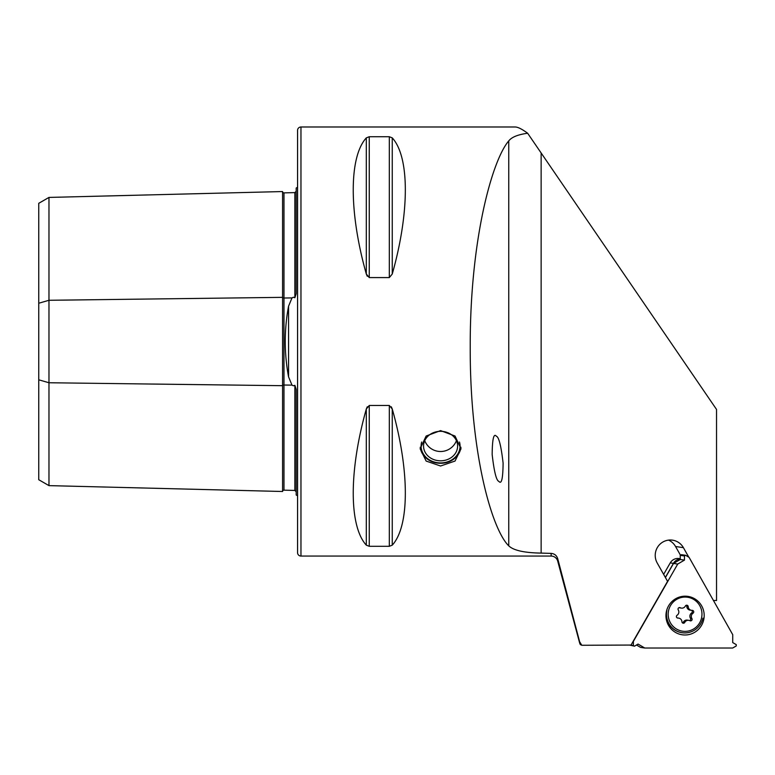 <?xml version="1.0" encoding="UTF-8"?>
<svg xmlns="http://www.w3.org/2000/svg" width="775" height="775" viewBox="0 0 775 775"><rect width="100%" height="100%" fill="white"/><g stroke="black" fill="none" stroke-linecap="round" stroke-linejoin="round"><path stroke-width="1.16" d="M296.195 491.767L294.868 490.439L283.97 490.168A1.366 1.366 0 0 0 282.575 491.495L48.97 485.625L38.75 479.725L38.75 303.238L48.97 300.283L282.575 297.348A1.366 0.678 180 0 0 283.931 298.017A1.366 0.678 180 0 0 283.97 298.017L291.991 297.92L288.562 306.202C284.144 329.675 284.144 353.226 288.562 376.844L291.991 385.127L293.376 385.795L294.868 385.33L296.195 389.341L296.195 495.031A6.81 6.81 0 0 1 297.561 495.855M291.991 297.92L293.376 297.251L294.868 297.707L296.195 293.696L296.195 188.005A6.81 6.81 0 0 0 297.561 187.182M282.575 491.495L282.575 191.551A1.366 1.366 0 0 0 283.97 192.878L294.868 192.607L296.195 191.28M498.887 481.382C501.541 484.685 502.946 478.582 503.101 463.082C501.134 445.925 498.887 436.974 496.378 436.248C493.714 432.944 492.309 439.047 492.164 454.547C494.13 471.704 496.368 480.655 498.887 481.382M440.578 430.609L426.134 436.034L420.147 448.793L426.143 461.067L440.578 465.998L455.032 461.057L461.009 448.793L455.032 436.034L440.578 430.609M296.195 443.939L296.195 402.816L296.195 443.939M296.195 280.221L296.195 239.107L296.195 280.221M300.962 126.984A3.41 3.41 0 0 0 297.561 130.394L297.561 552.653A3.41 3.41 0 0 0 300.962 556.062L300.962 126.984L515.094 126.984C517.845 126.993 522.03 129.086 527.649 133.252C517.971 134.559 511.674 137.107 508.758 140.895C491.989 160.357 469.912 240.424 470.222 347.142C469.912 453.918 491.989 529.674 508.758 545.852C513.496 550.405 524.288 552.827 541.134 553.098L551.141 553.389C554.474 553.689 556.673 555.462 557.719 558.697L579.642 641.797L581.812 645.275L631.034 645.052L667.566 581.327L657.21 562.989A15.326 15.083 98.4 0 1 672.564 540.165A15.326 15.083 98.4 0 1 683.414 547.663L688.791 557.196M300.962 556.062L551.141 556.062A6.81 6.81 0 0 1 557.719 561.11L557.719 558.697M581.812 645.275L580.33 644.597A6.81 6.81 0 0 1 579.642 642.959L579.642 641.797M366.313 137.873L366.313 274.03C348.886 212.311 348.886 156.918 366.313 137.873L369.258 136.729L389.312 136.729L392.257 137.873C409.684 156.918 409.684 212.311 392.257 274.03L389.312 277.586L369.258 277.586L366.313 274.03L367.263 276.249M366.313 545.164C348.886 526.128 348.886 470.735 366.313 409.006L369.258 405.461L389.312 405.461L392.257 409.006C409.684 470.735 409.684 526.128 392.257 545.164L389.312 546.307L369.258 546.307L366.313 545.164L366.313 409.006L367.263 406.798M680.469 555.21L675.548 546.501A15.326 15.083 98.4 0 0 668.554 540.117M527.649 133.252L716.536 409.442L716.536 600.509L713.455 600.518M389.312 405.461L389.312 546.307L392.257 545.164L392.257 409.006L391.317 406.807M38.75 303.238L38.75 203.312L48.97 197.422L282.575 191.551M48.97 485.625L48.97 382.753L282.575 385.688A1.366 0.678 180 0 1 283.931 385.03A1.366 0.678 180 0 1 283.97 385.03L291.991 385.127M38.75 379.808L48.97 382.753L48.97 197.422M680.266 558.969A8.854 8.719 98.4 0 0 673.436 563.367L665.367 577.433M680.256 558.736L679.074 558.552A8.854 8.719 98.4 0 0 670.239 562.892L663.642 574.391M701.666 605.885A19.414 19.113 98.4 0 0 675.587 598.784A19.414 19.113 98.4 0 0 668.476 625.289A19.414 19.113 98.4 0 0 694.555 632.39A19.414 19.113 98.4 0 0 701.666 605.885M732.675 648.016L736.24 645.972L736.25 644.616L732.704 642.572L732.733 634.686L689.12 557.39L685.613 555.288L684.441 555.966L684.461 560.112L677.718 564.055L633.408 641.351L633.359 645.498L634.512 646.176L638.048 644.073L644.752 648.016L732.675 648.016M636.488 645.003L640.557 647.396L644.752 648.016M629.465 645.052L634.512 646.176M630.337 645.052L633.359 645.498M685.613 555.288L681.409 554.667L680.247 555.346L680.266 559.492L673.523 563.435L677.718 564.055M673.523 563.435L665.425 577.549M680.266 559.492L684.461 560.112M680.247 555.346L684.441 555.966M677.098 615.243A3.875 3.817 98.4 0 0 678.261 609.915A1.54 1.511 98.4 0 1 680.237 607.726A3.875 3.817 98.4 0 0 685.362 606.06A1.54 1.511 98.4 0 1 688.219 606.689A3.875 3.817 98.4 0 0 692.172 610.361A1.54 1.511 98.4 0 1 693.053 613.18A3.875 3.817 98.4 0 0 691.891 618.508A1.54 1.511 98.4 0 1 689.915 620.707A3.875 3.817 98.4 0 0 684.79 622.373A1.54 1.511 98.4 0 1 681.932 621.744A3.875 3.817 98.4 0 0 677.98 618.072A1.54 1.511 98.4 0 1 677.098 615.243M689.663 620.591A1.54 1.511 98.4 0 0 690.477 618.305A3.875 3.817 98.4 0 1 691.639 612.977A1.54 1.511 98.4 0 0 691.542 610.332M668.583 610.574A17.157 16.885 -81.6 0 1 688.743 597.457A17.157 16.885 -81.6 0 1 701.569 617.859A17.157 16.885 -81.6 0 1 681.419 630.976A17.157 16.885 -81.6 0 1 668.583 610.574M702.925 618.169A18.726 18.435 -81.6 0 1 682.165 632.72A18.726 18.435 -81.6 0 1 666.917 610.216M682.165 632.72L681.855 632.671A18.726 18.435 -81.6 0 1 669.222 624.553M678.697 618.111L677.273 617.898A3.875 3.817 98.4 0 0 677.185 617.888M682.542 622.897A1.54 1.511 98.4 0 0 683.376 622.16L684.79 622.373M688.733 620.329L687.318 620.116A3.875 3.817 98.4 0 0 683.376 622.16M686.195 605.323A1.54 1.511 98.4 0 1 686.795 606.476A3.875 3.817 98.4 0 0 690.041 610.109L691.455 610.322M679.074 607.629A3.875 3.817 98.4 0 0 679.995 607.891L681.419 608.104M459.488 442.021A19.482 16.866 0 0 1 452.271 459.556A19.482 16.866 0 0 1 430.803 460.65A19.482 16.866 0 0 1 421.668 442.021M460.931 447.185A20.431 17.699 0 0 1 430.319 460.892A20.431 17.699 0 0 1 420.234 447.194M432.033 458.819A17.031 14.744 0 0 1 423.557 446.061A17.031 14.744 0 0 1 432.082 433.283A17.031 14.744 0 0 1 449.132 433.312A17.031 14.744 0 0 1 457.608 446.061A17.031 14.744 0 0 1 449.074 458.848A17.031 14.744 0 0 1 432.033 458.819M288.562 376.844L288.562 306.202M283.97 192.878L283.97 490.168M551.141 556.062L551.141 553.389M675.548 546.501L683.414 547.663M541.134 553.098L541.134 153.498M294.868 490.439L294.868 385.33M294.868 297.707L294.868 192.607M508.758 545.852L508.758 140.895M369.258 405.461L369.258 546.307M369.258 136.729L369.258 277.586M389.312 136.729L389.312 277.586M392.257 137.873L392.257 274.03M673.436 563.367L670.239 562.892M690.477 618.305L691.891 618.508M677.418 617.995L677.98 618.072M691.639 612.977L693.053 613.18M686.795 606.476L688.219 606.689M679.278 607.581L680.237 607.726M557.719 561.11L579.642 642.959M424.729 440.694A17.031 17.031 0 0 0 456.436 440.694"/></g></svg>
